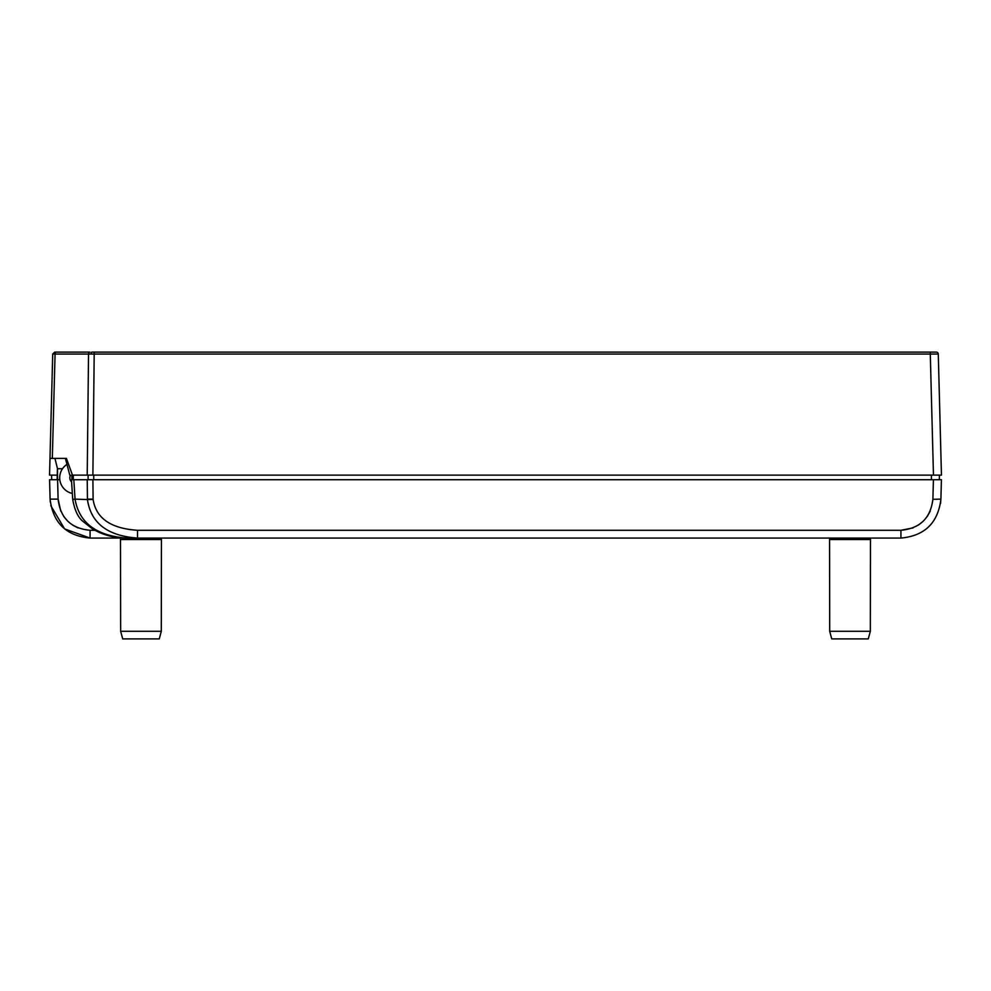 <?xml version="1.0" encoding="UTF-8"?>
<svg xmlns="http://www.w3.org/2000/svg" width="991" height="991" viewBox="0 0 991 991"><rect width="100%" height="100%" fill="white"/><g stroke="black" fill="none" stroke-linecap="round" stroke-linejoin="round"><path stroke-width="1.49" d="M59.794 479.718L49.587 479.718L57.589 479.718L49.587 479.718L57.589 479.718L49.587 479.718L57.589 479.718L58.097 499.13C60.364 518.12 71.03 528.5 90.07 530.284L96.4 530.284M72.702 479.718L941.413 479.718L940.905 499.13L932.903 499.315M58.097 499.142L60.761 511.108L58.097 499.13L50.095 499.13C52.944 522.864 66.273 535.846 90.07 538.076C66.273 535.846 52.944 522.864 50.095 499.13C52.944 522.864 66.273 535.846 90.07 538.076L64.601 528.909L50.801 505.633M912.971 527.93L900.93 530.284L900.93 538.076C924.727 535.846 938.056 522.864 940.905 499.13L940.533 503.577M73.817 479.718L75.043 499.13L87.456 499.563C90.838 523.062 107.523 535.908 137.514 538.076L126.737 538.076C96.4 535.846 79.156 522.864 75.043 499.13L72.715 499.414C74.622 510.179 78.066 517.525 83.033 521.452L92.597 528.996C103.163 535.103 114.535 538.125 126.737 538.076M208.705 538.076L217.079 538.076M217.004 538.076L211.752 538.076M842.016 538.076L850.389 538.076M140.611 538.076L148.984 538.076M120.53 538.076L90.07 538.076L90.07 530.284M50.095 499.13L49.587 479.718L50.095 499.13C52.944 522.864 66.273 535.846 90.07 538.076M92.894 479.718L93.104 499.476L87.456 499.563M900.93 538.076L137.514 538.076L137.514 530.284L900.93 530.284C919.97 528.5 930.636 518.12 932.903 499.13L933.411 479.718M941.413 479.718L940.905 499.13L941.413 479.718M73.334 479.718L71.947 479.718L71.823 475.123L73.247 475.123L73.334 479.718L939.295 479.718L939.418 475.123L941.45 475.123L940.546 440.388L941.45 475.123L939.418 475.123L940.893 475.123M89.946 352.102L54.716 352.102L89.946 352.102A1.994 1.412 90 0 0 88.533 354.06L91.135 354.047A1.994 0.768 -90 0 1 91.89 352.102L936.284 352.102A1.994 1.994 0 0 1 938.279 354.06L934.984 354.035M54.716 352.102L52.721 354.06L49.984 458.387L52.721 354.06L55.062 354.06A1.994 1.412 -90 0 1 56.475 352.102M91.135 354.047L94.195 354.06L92.881 475.123L87.22 475.123L88.533 354.06L55.062 354.06L52.325 458.387L66.409 458.387L72.467 475.123M87.22 475.123L71.81 475.123M930.289 352.102L930.289 354.06L938.279 354.06L941.45 475.123L933.46 475.123L930.289 354.06L94.195 354.06L94.195 352.102M52.325 458.387L49.984 458.387M54.939 458.387L57.503 468.718L57.589 479.718M940.546 440.388L938.279 354.06A1.994 1.994 0 0 0 936.284 352.102M92.881 475.123L933.46 475.123M57.428 468.718L57.255 475.123L49.55 475.123L50.454 440.388M50.95 475.123L51.582 475.123L51.705 479.718L51.582 475.123L50.95 475.123M57.503 468.718L62.507 468.718M51.705 479.718L57.144 479.718L57.255 475.123M870.47 538.076L870.333 631.279L829.702 631.279L829.566 538.076M870.333 631.279L868.289 638.898L831.734 638.898L829.702 631.279M161.434 538.076L161.298 631.279L120.667 631.279L120.481 537.803M161.298 631.279L159.266 638.898L122.711 638.898L120.667 631.279M66.954 464.395A16.005 16.005 0 0 0 72.331 493.444M70.485 475.123A5.847 5.847 0 0 0 71.612 481.998M78.029 527.93L72.566 525.057M67.747 521.204L63.771 516.497M781.911 530.284L534.31 530.284M456.69 530.284L209.089 530.284M930.239 511.108L927.229 516.497M923.253 521.204L918.434 525.057M93.104 499.13L87.443 499.13L87.233 479.718M93.104 499.476C96.053 518.281 110.856 528.55 137.514 530.284M931.416 479.718L931.416 475.123M93.724 475.123L93.724 479.718M88.149 479.718L88.063 475.123M870.333 539.513L829.702 539.513M161.298 539.513L120.667 539.513M50.12 499.91L50.157 500.579M50.145 500.319L50.194 501.062M50.194 501.124L50.268 501.966M72.715 499.414L71.463 479.718M69.791 475.123L65.369 458.387"/></g></svg>
